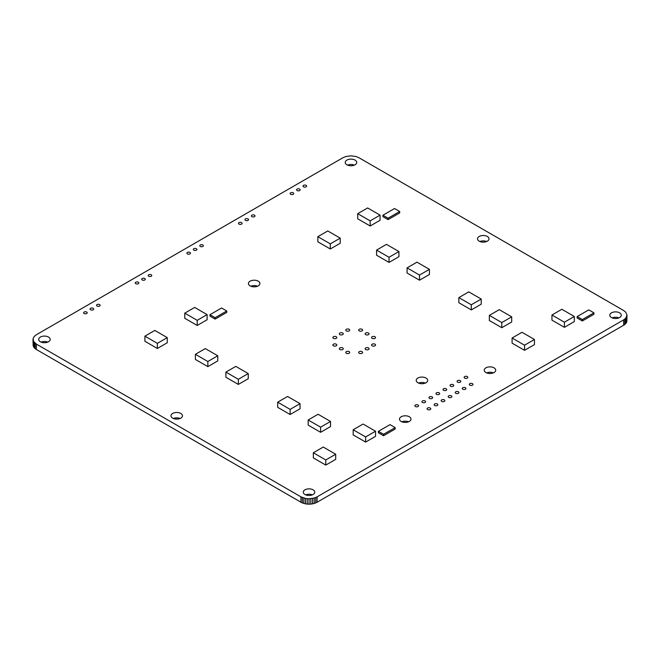 <?xml version="1.0" encoding="UTF-8"?>
<svg xmlns="http://www.w3.org/2000/svg" width="660" height="660" viewBox="0 0 660 660"><rect width="100%" height="100%" fill="white"/><g stroke="black" fill="none" stroke-linecap="round" stroke-linejoin="round"><path stroke-width="0.99" d="M359.04 157.781L623.65 310.522L625.754 312.197L627 315.191L625.754 318.194L623.65 319.869L317.122 496.84L314.226 498.053L309.028 498.77L305.489 498.448L300.935 496.84L36.349 344.083L33.561 341.451L33.14 338.374L34.246 336.41L36.349 334.744L342.878 157.765L345.774 156.552L350.971 155.834L356.169 156.552L359.04 157.781M626.86 316.231L626.86 321.626L627 315.191M626.86 321.626L626.439 322.633L626.439 317.237M626.439 322.633L625.754 323.59L625.754 318.194M625.754 323.59L624.814 324.472L624.814 319.077M624.814 324.472L623.65 325.256L623.65 319.869M623.65 325.256L623.626 319.852M623.626 325.248L317.122 502.235L317.122 496.84M317.122 502.235L315.752 502.904L315.752 497.516M315.752 502.904L314.226 503.448L314.226 498.053M314.226 503.448L312.56 503.844L312.56 498.448M312.56 503.844L310.819 504.091L310.819 498.696M310.819 504.091L309.028 504.166L309.028 498.77M309.028 504.166L307.238 504.091L307.238 498.696M307.238 504.091L305.489 503.844L305.489 498.448M305.489 503.844L303.831 503.448L303.831 498.053M303.831 503.448L302.305 502.904L302.305 497.516M302.305 502.904L300.935 502.235L300.935 496.84M300.935 502.202L36.349 349.478L36.349 344.083M36.349 349.478L35.186 348.686L35.186 343.291M35.186 348.686L34.246 347.803L34.246 342.408M34.246 347.803L33.561 346.846L33.561 341.451M33.561 346.846L33.14 340.445M33.14 345.84L33 339.413M486.61 241.511A5.742 3.316 0 0 0 479.919 241.511M354.313 165.132A5.742 3.316 0 0 0 347.63 165.132M257.515 286.226A5.742 3.316 0 0 0 250.833 286.226M493.317 372.883A5.742 3.316 0 0 0 486.635 372.883M618.898 317.889A5.742 3.316 0 0 0 612.216 317.889M425.304 383.089A5.742 3.316 0 0 0 418.613 383.089M47.784 342.111A5.742 3.316 0 0 0 41.102 342.111M180.081 418.489A5.742 3.316 0 0 0 173.39 418.489M408.589 421.806A5.742 3.316 0 0 0 401.899 421.806M312.37 494.868A5.742 3.316 0 0 0 305.687 494.868M297.107 190.558A1.798 1.039 0 0 0 299.062 190.781A1.798 1.039 0 0 0 300.176 189.824A1.798 1.039 0 0 0 298.378 188.785A1.798 1.039 0 0 0 296.579 189.824A1.798 1.039 0 0 0 297.107 190.558M251.938 216.637A1.798 1.039 0 0 0 253.894 216.859A1.798 1.039 0 0 0 254.999 215.902A1.798 1.039 0 0 0 253.209 214.863A1.798 1.039 0 0 0 251.41 215.902A1.798 1.039 0 0 0 251.938 216.637M290.656 194.279A1.798 1.039 0 0 0 292.611 194.502A1.798 1.039 0 0 0 293.725 193.545A1.798 1.039 0 0 0 291.926 192.514A1.798 1.039 0 0 0 290.128 193.545A1.798 1.039 0 0 0 290.656 194.279M479.201 241.164A5.742 3.316 0 0 0 485.463 241.882A5.742 3.316 0 0 0 489.01 238.813A5.742 3.316 0 0 0 483.268 235.496A5.742 3.316 0 0 0 477.518 238.813A5.742 3.316 0 0 0 479.201 241.164M346.912 164.785A5.742 3.316 0 0 0 353.174 165.503A5.742 3.316 0 0 0 356.722 162.434A5.742 3.316 0 0 0 350.971 159.118A5.742 3.316 0 0 0 345.229 162.434A5.742 3.316 0 0 0 346.912 164.785M303.559 186.829A1.798 1.039 0 0 0 305.522 187.052A1.798 1.039 0 0 0 306.628 186.095A1.798 1.039 0 0 0 304.829 185.056A1.798 1.039 0 0 0 303.039 186.095A1.798 1.039 0 0 0 303.559 186.829M245.479 220.358A1.798 1.039 0 0 0 247.442 220.588A1.798 1.039 0 0 0 248.548 219.632A1.798 1.039 0 0 0 246.749 218.592A1.798 1.039 0 0 0 244.959 219.632A1.798 1.039 0 0 0 245.479 220.358M200.31 246.444A1.798 1.039 0 0 0 202.265 246.667A1.798 1.039 0 0 0 203.379 245.71A1.798 1.039 0 0 0 201.581 244.67A1.798 1.039 0 0 0 199.782 245.71A1.798 1.039 0 0 0 200.31 246.444M239.027 224.087A1.798 1.039 0 0 0 240.991 224.309A1.798 1.039 0 0 0 242.096 223.352A1.798 1.039 0 0 0 240.298 222.313A1.798 1.039 0 0 0 238.499 223.352A1.798 1.039 0 0 0 239.027 224.087M359.263 330.899A1.972 1.138 0 0 0 361.408 331.147A1.972 1.138 0 0 0 362.62 330.099A1.972 1.138 0 0 0 360.657 328.96A1.972 1.138 0 0 0 358.685 330.099A1.972 1.138 0 0 0 359.263 330.899M365.714 334.628A1.972 1.138 0 0 0 367.859 334.876A1.972 1.138 0 0 0 369.08 333.82A1.972 1.138 0 0 0 367.108 332.681A1.972 1.138 0 0 0 365.137 333.82A1.972 1.138 0 0 0 365.714 334.628M250.115 285.871A5.742 3.316 0 0 0 256.369 286.588A5.742 3.316 0 0 0 259.916 283.528A5.742 3.316 0 0 0 254.174 280.211A5.742 3.316 0 0 0 248.432 283.528A5.742 3.316 0 0 0 250.115 285.871M346.351 330.899A1.972 1.138 0 0 0 348.505 331.147A1.972 1.138 0 0 0 349.717 330.099A1.972 1.138 0 0 0 347.746 328.96A1.972 1.138 0 0 0 345.774 330.099A1.972 1.138 0 0 0 346.351 330.899M485.917 372.529A5.742 3.316 0 0 0 492.178 373.246A5.742 3.316 0 0 0 495.718 370.186A5.742 3.316 0 0 0 489.976 366.869A5.742 3.316 0 0 0 484.234 370.186A5.742 3.316 0 0 0 485.917 372.529M457.627 382.156A1.848 1.064 0 0 0 459.64 382.387A1.848 1.064 0 0 0 460.787 381.397A1.848 1.064 0 0 0 458.939 380.333A1.848 1.064 0 0 0 457.091 381.397A1.848 1.064 0 0 0 457.627 382.156M464.665 378.097A1.848 1.064 0 0 0 466.678 378.328A1.848 1.064 0 0 0 467.816 377.338A1.848 1.064 0 0 0 465.968 376.274A1.848 1.064 0 0 0 464.12 377.338A1.848 1.064 0 0 0 464.665 378.097M611.498 317.542A5.742 3.316 0 0 0 617.752 318.26A5.742 3.316 0 0 0 621.299 315.191A5.742 3.316 0 0 0 615.557 311.875A5.742 3.316 0 0 0 609.815 315.191A5.742 3.316 0 0 0 611.498 317.542M462.792 389.235A1.848 1.064 0 0 0 464.805 389.466A1.848 1.064 0 0 0 465.943 388.476A1.848 1.064 0 0 0 464.095 387.412A1.848 1.064 0 0 0 462.247 388.476A1.848 1.064 0 0 0 462.792 389.235M469.829 385.176A1.848 1.064 0 0 0 471.842 385.407A1.848 1.064 0 0 0 472.981 384.417A1.848 1.064 0 0 0 471.133 383.353A1.848 1.064 0 0 0 469.285 384.417A1.848 1.064 0 0 0 469.829 385.176M372.166 338.349A1.972 1.138 0 0 0 374.311 338.596A1.972 1.138 0 0 0 375.532 337.549A1.972 1.138 0 0 0 373.56 336.41A1.972 1.138 0 0 0 371.588 337.549A1.972 1.138 0 0 0 372.166 338.349M365.714 349.528A1.972 1.138 0 0 0 367.859 349.775A1.972 1.138 0 0 0 369.08 348.727A1.972 1.138 0 0 0 367.108 347.589A1.972 1.138 0 0 0 365.137 348.727A1.972 1.138 0 0 0 365.714 349.528M372.166 345.807A1.972 1.138 0 0 0 374.311 346.054A1.972 1.138 0 0 0 375.532 344.998A1.972 1.138 0 0 0 373.56 343.86A1.972 1.138 0 0 0 371.588 344.998A1.972 1.138 0 0 0 372.166 345.807M450.598 386.215A1.848 1.064 0 0 0 452.611 386.447A1.848 1.064 0 0 0 453.75 385.465A1.848 1.064 0 0 0 451.902 384.392A1.848 1.064 0 0 0 450.054 385.465A1.848 1.064 0 0 0 450.598 386.215M455.755 393.294A1.848 1.064 0 0 0 457.776 393.525A1.848 1.064 0 0 0 458.914 392.543A1.848 1.064 0 0 0 457.066 391.471A1.848 1.064 0 0 0 455.218 392.543A1.848 1.064 0 0 0 455.755 393.294M417.895 382.742A5.742 3.316 0 0 0 424.157 383.46A5.742 3.316 0 0 0 427.705 380.391A5.742 3.316 0 0 0 421.963 377.075A5.742 3.316 0 0 0 416.212 380.391A5.742 3.316 0 0 0 417.895 382.742M443.561 390.274A1.848 1.064 0 0 0 445.574 390.505A1.848 1.064 0 0 0 446.713 389.524A1.848 1.064 0 0 0 444.865 388.459A1.848 1.064 0 0 0 443.017 389.524A1.848 1.064 0 0 0 443.561 390.274M193.858 250.165A1.798 1.039 0 0 0 195.814 250.396A1.798 1.039 0 0 0 196.919 249.43A1.798 1.039 0 0 0 195.129 248.399A1.798 1.039 0 0 0 193.331 249.43A1.798 1.039 0 0 0 193.858 250.165M148.681 276.251A1.798 1.039 0 0 0 150.645 276.474A1.798 1.039 0 0 0 151.75 275.517A1.798 1.039 0 0 0 149.952 274.477A1.798 1.039 0 0 0 148.154 275.517A1.798 1.039 0 0 0 148.681 276.251M187.407 253.894A1.798 1.039 0 0 0 189.362 254.116A1.798 1.039 0 0 0 190.468 253.16A1.798 1.039 0 0 0 188.677 252.12A1.798 1.039 0 0 0 186.879 253.16A1.798 1.039 0 0 0 187.407 253.894M339.9 334.628A1.972 1.138 0 0 0 342.045 334.876A1.972 1.138 0 0 0 343.266 333.82A1.972 1.138 0 0 0 341.294 332.681A1.972 1.138 0 0 0 339.322 333.82A1.972 1.138 0 0 0 339.9 334.628M333.448 338.349A1.972 1.138 0 0 0 335.593 338.596A1.972 1.138 0 0 0 336.814 337.549A1.972 1.138 0 0 0 334.843 336.41A1.972 1.138 0 0 0 332.871 337.549A1.972 1.138 0 0 0 333.448 338.349M333.448 345.807A1.972 1.138 0 0 0 335.593 346.054A1.972 1.138 0 0 0 336.814 344.998A1.972 1.138 0 0 0 334.843 343.86A1.972 1.138 0 0 0 332.871 344.998A1.972 1.138 0 0 0 333.448 345.807M142.23 279.972A1.798 1.039 0 0 0 144.185 280.195A1.798 1.039 0 0 0 145.299 279.238A1.798 1.039 0 0 0 143.5 278.207A1.798 1.039 0 0 0 141.702 279.238A1.798 1.039 0 0 0 142.23 279.972M97.061 306.05A1.798 1.039 0 0 0 99.016 306.281A1.798 1.039 0 0 0 100.122 305.324A1.798 1.039 0 0 0 98.332 304.285A1.798 1.039 0 0 0 96.533 305.324A1.798 1.039 0 0 0 97.061 306.05M135.779 283.701A1.798 1.039 0 0 0 137.734 283.924A1.798 1.039 0 0 0 138.847 282.967A1.798 1.039 0 0 0 137.049 281.927A1.798 1.039 0 0 0 135.25 282.967A1.798 1.039 0 0 0 135.779 283.701M84.15 313.508A1.798 1.039 0 0 0 86.105 313.731A1.798 1.039 0 0 0 87.219 312.774A1.798 1.039 0 0 0 85.421 311.734A1.798 1.039 0 0 0 83.622 312.774A1.798 1.039 0 0 0 84.15 313.508M90.601 309.779A1.798 1.039 0 0 0 92.565 310.002A1.798 1.039 0 0 0 93.671 309.045A1.798 1.039 0 0 0 91.872 308.005A1.798 1.039 0 0 0 90.082 309.045A1.798 1.039 0 0 0 90.601 309.779M40.384 341.756A5.742 3.316 0 0 0 46.645 342.474A5.742 3.316 0 0 0 50.185 339.413A5.742 3.316 0 0 0 44.443 336.097A5.742 3.316 0 0 0 38.701 339.413A5.742 3.316 0 0 0 40.384 341.756M172.673 418.135A5.742 3.316 0 0 0 178.934 418.852A5.742 3.316 0 0 0 182.482 415.792A5.742 3.316 0 0 0 176.731 412.475A5.742 3.316 0 0 0 170.989 415.792A5.742 3.316 0 0 0 172.673 418.135M436.524 394.342A1.848 1.064 0 0 0 438.545 394.573A1.848 1.064 0 0 0 439.684 393.583A1.848 1.064 0 0 0 437.836 392.518A1.848 1.064 0 0 0 435.988 393.583A1.848 1.064 0 0 0 436.524 394.342M346.351 353.257A1.972 1.138 0 0 0 348.505 353.504A1.972 1.138 0 0 0 349.717 352.448A1.972 1.138 0 0 0 347.746 351.31A1.972 1.138 0 0 0 345.774 352.448A1.972 1.138 0 0 0 346.351 353.257M359.263 353.257A1.972 1.138 0 0 0 361.408 353.504A1.972 1.138 0 0 0 362.62 352.448A1.972 1.138 0 0 0 360.657 351.31A1.972 1.138 0 0 0 358.685 352.448A1.972 1.138 0 0 0 359.263 353.257M448.726 397.353A1.848 1.064 0 0 0 450.739 397.584A1.848 1.064 0 0 0 451.877 396.602A1.848 1.064 0 0 0 450.029 395.538A1.848 1.064 0 0 0 448.181 396.602A1.848 1.064 0 0 0 448.726 397.353M429.495 398.401A1.848 1.064 0 0 0 431.508 398.632A1.848 1.064 0 0 0 432.646 397.642A1.848 1.064 0 0 0 430.798 396.577A1.848 1.064 0 0 0 428.951 397.642A1.848 1.064 0 0 0 429.495 398.401M441.688 401.42A1.848 1.064 0 0 0 443.702 401.651A1.848 1.064 0 0 0 444.848 400.661A1.848 1.064 0 0 0 443 399.597A1.848 1.064 0 0 0 441.152 400.661A1.848 1.064 0 0 0 441.688 401.42M339.9 349.528A1.972 1.138 0 0 0 342.045 349.775A1.972 1.138 0 0 0 343.266 348.727A1.972 1.138 0 0 0 341.294 347.589A1.972 1.138 0 0 0 339.322 348.727A1.972 1.138 0 0 0 339.9 349.528M415.429 406.519A1.848 1.064 0 0 0 417.442 406.75A1.848 1.064 0 0 0 418.58 405.768A1.848 1.064 0 0 0 416.732 404.704A1.848 1.064 0 0 0 414.884 405.768A1.848 1.064 0 0 0 415.429 406.519M422.458 402.46A1.848 1.064 0 0 0 424.471 402.691A1.848 1.064 0 0 0 425.617 401.709A1.848 1.064 0 0 0 423.769 400.636A1.848 1.064 0 0 0 421.921 401.709A1.848 1.064 0 0 0 422.458 402.46M427.622 409.538A1.848 1.064 0 0 0 429.635 409.769A1.848 1.064 0 0 0 430.774 408.787A1.848 1.064 0 0 0 428.926 407.715A1.848 1.064 0 0 0 427.078 408.787A1.848 1.064 0 0 0 427.622 409.538M434.659 405.479A1.848 1.064 0 0 0 436.672 405.71A1.848 1.064 0 0 0 437.811 404.72A1.848 1.064 0 0 0 435.963 403.656A1.848 1.064 0 0 0 434.115 404.72A1.848 1.064 0 0 0 434.659 405.479M401.181 421.451A5.742 3.316 0 0 0 407.443 422.169A5.742 3.316 0 0 0 410.99 419.108A5.742 3.316 0 0 0 405.248 415.792A5.742 3.316 0 0 0 399.498 419.108A5.742 3.316 0 0 0 401.181 421.451M304.961 494.513A5.742 3.316 0 0 0 311.223 495.231A5.742 3.316 0 0 0 314.771 492.17A5.742 3.316 0 0 0 309.028 488.854A5.742 3.316 0 0 0 303.278 492.17A5.742 3.316 0 0 0 304.961 494.513M376.579 250.09L376.579 255.222L389.029 262.408L389.029 257.276L398.937 251.551L386.488 244.365L376.579 250.09L389.029 257.276M389.029 262.408L398.937 256.69L398.937 251.551M225.893 372.108L225.893 377.239L238.342 384.425L238.342 379.294L248.251 373.568L235.801 366.382L225.893 372.108L238.342 379.294M238.342 384.425L248.251 378.708L248.251 373.568M308.171 419.983L308.171 425.114L320.62 432.3L320.62 427.168L330.528 421.451L318.079 414.257L308.171 419.983L320.62 427.168M320.62 432.3L330.528 426.583L330.528 421.451M458.857 297.594L458.857 302.725L471.306 309.911L471.306 304.78L481.214 299.054L468.765 291.868L458.857 297.594L471.306 304.78M471.306 309.911L481.214 304.194L481.214 299.054M407.072 267.877L407.072 273.009L419.521 280.195L419.521 275.063L429.429 269.346L416.98 262.152L407.072 267.877L419.521 275.063M419.521 280.195L429.429 274.477L429.429 269.346M195.401 354.313L195.401 359.452L207.85 366.638L207.85 361.507L217.759 355.781L205.31 348.596L195.401 354.313L207.85 361.507M207.85 366.638L217.759 360.913L217.759 355.781M277.678 402.188L277.678 407.327L290.128 414.513L290.128 409.382L300.036 403.656L287.587 396.47L277.678 402.188L290.128 409.382M290.128 414.513L300.036 408.796L300.036 403.656M489.349 315.381L489.349 320.512L501.798 327.698L501.798 322.567L511.706 316.849L499.257 309.655L489.349 315.381L501.798 322.567M501.798 327.698L511.706 321.981L511.706 316.849M357.703 213.667L357.703 218.798L370.153 225.992L370.153 220.852L380.061 215.135L367.612 207.95L357.703 213.667L370.153 220.852M370.153 225.992L380.061 220.267L380.061 215.135M184.759 313.145L184.759 318.277L197.208 325.462L197.208 320.331L207.116 314.614L194.667 307.428L184.759 313.145L197.208 320.331M197.208 325.462L207.116 319.745L207.116 314.614M353.183 429.759L353.183 434.899L365.632 442.084L365.632 436.945L375.54 431.228L363.091 424.042L353.183 429.759L365.632 436.945M365.632 442.084L375.54 436.359L375.54 431.228M551.95 315.01L551.95 320.141L564.399 327.327L564.399 322.195L574.307 316.478L561.858 309.284L551.95 315.01L564.399 322.195M564.399 327.327L574.307 321.61L574.307 316.478M317.856 236.676L317.856 241.808L330.305 248.993L330.305 243.862L340.213 238.144L327.764 230.95L317.856 236.676L330.305 243.862M330.305 248.993L340.213 243.276L340.213 238.144M144.903 336.154L144.903 341.286L157.352 348.472L157.352 343.34L167.261 337.615L154.811 330.429L144.903 336.154L157.352 343.34M157.352 348.472L167.261 342.754L167.261 337.615M313.335 452.768L313.335 457.9L325.784 465.085L325.784 459.954L335.692 454.237L323.243 447.051L313.335 452.768L325.784 459.954M325.784 465.085L335.692 459.368L335.692 454.237M512.094 338.011L512.094 343.15L524.543 350.336L524.543 345.205L534.452 339.479L522.002 332.293L512.094 338.011L524.543 345.205M524.543 350.336L534.452 344.619L534.452 339.479M382.915 215.234L382.915 216.645L388.08 219.632L399.696 212.924L399.696 211.505L394.531 208.527L382.915 215.234L388.08 218.212L399.696 211.505M388.08 219.632L388.08 218.212M209.971 314.713L209.971 316.123L215.135 319.102L226.751 312.403L226.751 310.984L221.587 308.005L209.971 314.713L215.135 317.691L226.751 310.984M215.135 319.102L215.135 317.691M378.403 431.327L378.403 432.745L383.559 435.724L395.175 429.016L395.175 427.597L390.019 424.619L378.403 431.327L383.559 434.305L395.175 427.597M383.559 435.724L383.559 434.305M577.162 316.569L577.162 317.988L582.326 320.966L593.942 314.259L593.942 312.848L588.778 309.87L577.162 316.569L582.326 319.555L593.942 312.848M582.326 320.966L582.326 319.555"/></g></svg>
